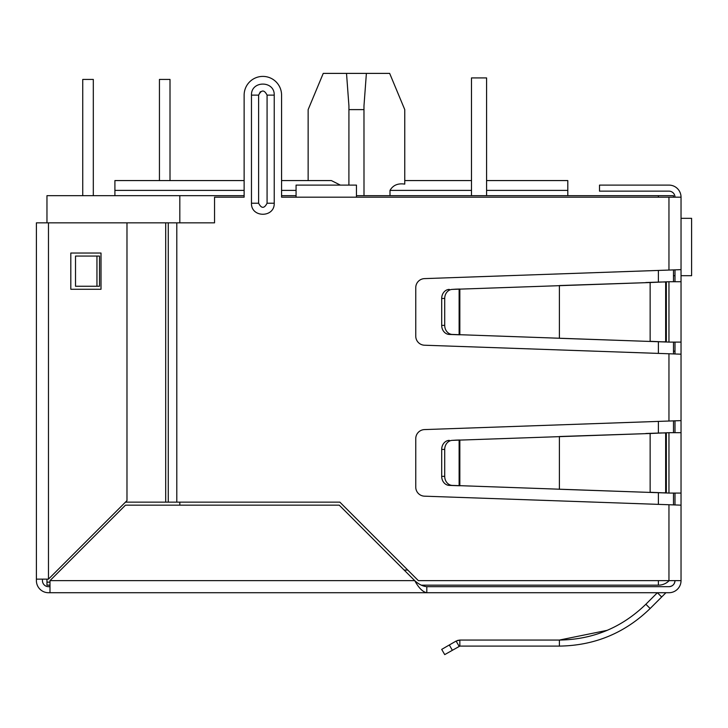 <?xml version="1.0" encoding="UTF-8"?>
<svg xmlns="http://www.w3.org/2000/svg" width="728" height="728" viewBox="0 0 728 728"><rect width="100%" height="100%" fill="white"/><g stroke="black" fill="none" stroke-linecap="round" stroke-linejoin="round"><path stroke-width="1.09" d="M681.035 269.642L681.035 354.19L424.497 345.218A9.054 9.054 0 0 1 415.761 336.163L415.761 287.669A9.054 9.054 0 0 1 424.497 278.615L681.035 269.642L681.035 197.179A12.076 12.076 0 0 0 668.959 185.103L599.508 185.103L599.508 191.146L668.959 191.146A6.042 6.042 0 0 1 674.993 197.179M681.035 411.557L681.035 417.59M673.482 351.169L674.993 351.169M681.035 354.19L681.035 580.635L418.345 580.635L339.849 502.138L165.702 502.138L165.702 222.841L214.542 222.841L214.542 197.179L244.135 197.179L244.135 95.122L244.135 180.571L114.906 180.571L114.906 195.668M665.656 593.001A0.965 0.965 0 0 1 666.329 592.719A0.965 0.965 0 0 0 665.656 593.001L661.661 596.987L657.393 592.719L645.863 604.249L650.14 608.517C624.879 633.06 594.64 645.59 559.395 646.1L459.841 646.1L459.841 640.058L559.395 640.058C592.938 639.584 621.758 627.645 645.863 604.249M607.207 630.33L559.395 640.058L559.395 646.1M452.325 650.222L449.303 644.99L441.696 649.385L444.717 654.609L459.841 646.1L459.122 646.291L456.101 641.068L459.841 640.058L457.448 640.458M668.959 586.677A6.042 6.042 0 0 0 674.993 580.635C674.638 584.302 672.626 586.313 668.959 586.677L426.799 586.677C422.777 586.322 418.755 584.311 414.723 580.635L339.239 505.159L125.471 505.159L49.986 580.635L49.986 592.719L48.476 592.719A12.076 12.076 0 0 1 36.4 580.635L36.4 222.841L165.702 222.841L165.702 502.138L125.471 502.138M426.799 586.677L426.799 592.719L424.497 592.719M681.035 580.635A12.076 12.076 0 0 1 668.959 592.719L666.329 592.719M661.661 596.987L650.14 608.517M449.303 644.99L456.101 641.068M681.035 432.687L668.959 432.687L668.959 493.074L681.035 493.074M668.959 493.074L650.14 492.274L650.14 433.497L668.959 432.687M665.656 432.951L661.388 432.951L665.656 432.951L665.656 492.81L666.338 492.983L661.388 492.81L665.656 492.81M645.863 492.274L452.325 485.403A9.054 7.844 -90 0 1 444.717 476.349L444.717 449.413A9.054 7.844 -90 0 1 452.325 440.358L650.14 433.497L559.395 436.518L559.395 489.252L661.388 492.81M645.863 433.497L661.388 432.951M456.101 485.649L459.122 485.649L459.122 440.121L456.101 440.121L459.841 439.994L459.841 485.776L449.303 485.403A9.054 7.844 90 0 1 441.696 476.349L441.696 449.413L444.717 449.413M452.325 440.358L456.101 440.121M449.303 440.358A9.054 7.844 90 0 0 441.696 449.413M681.035 281.727L668.959 281.727L668.959 342.105L681.035 342.105M668.959 342.105L650.14 341.305L650.14 282.528L668.959 281.727M665.656 281.991L661.388 281.991L665.656 281.991L665.656 341.841L666.338 342.014L661.388 341.841L665.656 341.841M645.863 341.305L452.325 334.443A9.054 7.844 -90 0 1 444.717 325.389L444.717 298.444A9.054 7.844 -90 0 1 452.325 289.389L650.14 282.528L559.395 285.549L559.395 338.283L661.388 341.841M645.863 282.528L661.388 281.991M456.101 334.68L459.122 334.68L459.122 289.153L456.101 289.153L459.841 289.025L459.841 334.807L449.303 334.443A9.054 7.844 90 0 1 441.696 325.389L441.696 298.444L444.717 298.444M452.325 289.389L456.101 289.153M449.303 289.389A9.054 7.844 90 0 0 441.696 298.444M674.993 281.727L674.993 269.933M674.993 353.899L674.993 342.105M674.993 432.687L674.993 420.902M674.993 504.868L674.993 493.074M49.986 586.677L48.476 586.677A6.042 6.042 0 0 1 42.442 580.635L42.442 579.133M668.959 592.719L426.799 592.719C422.768 591.991 418.746 587.969 414.723 580.635L49.986 580.635M426.799 592.719L49.986 592.719M681.035 505.159L424.497 496.178A9.054 9.054 0 0 1 415.761 487.132L415.761 438.638A9.054 9.054 0 0 1 424.497 429.584L681.035 420.611M681.035 197.179L356.456 197.179L356.456 185.103L296.069 185.103L296.069 197.179L281.572 197.179L281.572 95.122L281.572 180.571L331.349 180.571L340.376 185.103M260.387 91.692L258.622 95.122L258.622 180.571M281.572 95.122A18.719 18.719 0 0 0 262.854 76.404A18.719 18.719 0 0 0 244.135 95.122M96.951 256.056L99.508 256.056L99.508 286.25L75.521 286.25L75.521 256.056L96.951 256.056L96.951 286.25M274.229 203.221C274.72 217.936 250.987 217.936 251.469 203.221L251.469 95.122C250.987 80.417 274.72 80.417 274.229 95.122L274.229 203.221L267.076 203.221C264.264 208.681 261.443 208.681 258.622 203.221L258.622 95.122C261.443 89.662 264.264 89.662 267.076 95.122L267.076 203.221M48.476 586.677A6.042 6.042 0 0 1 42.442 580.635A6.042 6.042 0 0 0 48.476 586.677M36.4 579.133L48.476 579.133L126.981 500.627L126.981 222.841M70.816 253.035L101.01 253.035L101.01 289.271L70.816 289.271L70.816 253.035M308.144 180.571L308.144 109.619L323.241 73.392L389.662 73.392L404.759 109.619L404.759 184.12L404.759 109.619L404.759 180.571L471.489 180.571L471.489 77.914L471.489 195.668M364 195.668L363.973 105.924L366.384 73.392M658.385 580.635L658.385 585.166A15.097 15.097 0 0 0 669.168 580.635A15.097 15.097 0 0 1 658.385 585.166L421.248 585.166M49.986 585.166L46.965 585.166L46.965 579.133M244.135 195.668L46.965 195.668L46.965 222.841M49.986 582.145L46.965 582.145M281.572 195.668L296.069 195.668M356.456 195.668L673.482 195.668L673.482 197.179M179.816 195.668L179.816 222.841M179.816 502.138L179.816 505.159M673.482 269.979L673.482 281.727M673.482 342.105L673.482 353.854M673.482 420.939L673.482 432.687M673.482 493.074L673.482 504.822M567.804 195.668L567.804 190.39L486.586 190.39M404.759 184.12C397.943 183.092 393.02 185.185 389.999 190.39L389.999 195.668M486.586 180.571L567.804 180.571L567.804 190.39M346.519 73.392L348.93 105.924L348.903 185.103M348.903 109.619L364 109.619M170.006 180.571L170.006 79.425L159.441 79.425L159.441 180.571M82.746 195.668L82.746 79.425L93.311 79.425L93.311 195.668M691.6 247.001L691.6 218.318L691.6 275.685L681.035 275.685M691.6 218.318L681.035 218.318M673.482 275.685L674.993 275.685M486.586 195.668L486.586 77.914L471.489 77.914M666.338 492.983L666.338 432.778M452.325 485.403L449.303 485.403M444.717 476.349L441.696 476.349M666.338 342.014L666.338 281.818M452.325 334.443L449.303 334.443M444.717 325.389L441.696 325.389M668.959 504.722L668.959 580.635M668.959 197.179L668.959 270.079M668.959 353.753L668.959 421.048M356.456 197.179L296.069 197.179M176.804 222.841L176.804 502.138M274.229 95.122L267.076 95.122M251.469 203.221L258.622 203.221L258.622 95.122L251.469 95.122M168.259 222.841L168.259 502.138M48.476 579.133L48.476 222.841M407.78 570.07L404.158 570.07M658.385 504.349L658.385 492.71M658.385 433.06L658.385 421.421M658.385 353.38L658.385 341.741M658.385 282.091L658.385 270.452M658.385 197.179L658.385 195.668M471.489 190.39L389.999 190.39M296.069 190.39L281.572 190.39M244.135 190.39L114.906 190.39"/></g></svg>
